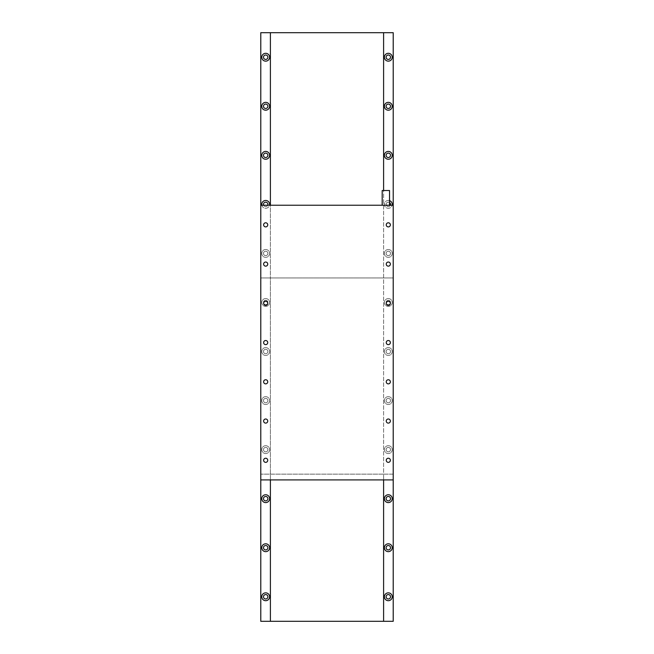 <?xml version="1.0" encoding="UTF-8"?>
<svg xmlns="http://www.w3.org/2000/svg" width="654" height="654" viewBox="0 0 654 654"><rect width="100%" height="100%" fill="white"/><g stroke="black" fill="none" stroke-linecap="round" stroke-linejoin="round"><path stroke-width="0.49" stroke-dasharray="3.27 2.45" d="M388.312 445.701A3.924 3.924 0 0 0 384.388 449.625A3.924 3.924 0 0 0 388.312 453.549A3.924 3.924 0 0 0 392.237 449.625A3.924 3.924 0 0 0 388.312 445.701A3.924 3.924 0 0 0 384.388 449.625A3.924 3.924 0 0 0 388.312 453.549A3.924 3.924 0 0 0 392.237 449.625A3.924 3.924 0 0 0 388.312 445.701M388.312 447.418A2.207 2.207 0 0 0 386.105 449.625A2.207 2.207 0 0 0 388.312 451.832A2.207 2.207 0 0 0 390.52 449.625A2.207 2.207 0 0 0 388.312 447.418A2.207 2.207 0 0 0 386.105 449.625A2.207 2.207 0 0 0 388.312 451.832A2.207 2.207 0 0 0 390.52 449.625A2.207 2.207 0 0 0 388.312 447.418M265.688 445.701A3.924 3.924 0 0 0 261.763 449.625A3.924 3.924 0 0 0 265.688 453.549A3.924 3.924 0 0 0 269.612 449.625A3.924 3.924 0 0 0 265.688 445.701A3.924 3.924 0 0 0 261.763 449.625A3.924 3.924 0 0 0 265.688 453.549A3.924 3.924 0 0 0 269.612 449.625A3.924 3.924 0 0 0 265.688 445.701M265.688 447.418A2.207 2.207 0 0 0 263.48 449.625A2.207 2.207 0 0 0 265.688 451.832A2.207 2.207 0 0 0 267.895 449.625A2.207 2.207 0 0 0 265.688 447.418A2.207 2.207 0 0 0 263.48 449.625A2.207 2.207 0 0 0 265.688 451.832A2.207 2.207 0 0 0 267.895 449.625A2.207 2.207 0 0 0 265.688 447.418M388.312 396.651A3.924 3.924 0 0 0 384.388 400.575A3.924 3.924 0 0 0 388.312 404.499A3.924 3.924 0 0 0 392.237 400.575A3.924 3.924 0 0 0 388.312 396.651A3.924 3.924 0 0 0 384.388 400.575A3.924 3.924 0 0 0 388.312 404.499A3.924 3.924 0 0 0 392.237 400.575A3.924 3.924 0 0 0 388.312 396.651M388.312 398.368A2.207 2.207 0 0 0 386.105 400.575A2.207 2.207 0 0 0 388.312 402.782A2.207 2.207 0 0 0 390.52 400.575A2.207 2.207 0 0 0 388.312 398.368A2.207 2.207 0 0 0 386.105 400.575A2.207 2.207 0 0 0 388.312 402.782A2.207 2.207 0 0 0 390.52 400.575A2.207 2.207 0 0 0 388.312 398.368M265.688 396.651A3.924 3.924 0 0 0 261.763 400.575A3.924 3.924 0 0 0 265.688 404.499A3.924 3.924 0 0 0 269.612 400.575A3.924 3.924 0 0 0 265.688 396.651A3.924 3.924 0 0 0 261.763 400.575A3.924 3.924 0 0 0 265.688 404.499A3.924 3.924 0 0 0 269.612 400.575A3.924 3.924 0 0 0 265.688 396.651M265.688 398.368A2.207 2.207 0 0 0 263.48 400.575A2.207 2.207 0 0 0 265.688 402.782A2.207 2.207 0 0 0 267.895 400.575A2.207 2.207 0 0 0 265.688 398.368A2.207 2.207 0 0 0 263.48 400.575A2.207 2.207 0 0 0 265.688 402.782A2.207 2.207 0 0 0 267.895 400.575A2.207 2.207 0 0 0 265.688 398.368M388.312 347.601A3.924 3.924 0 0 0 384.388 351.525A3.924 3.924 0 0 0 388.312 355.449A3.924 3.924 0 0 0 392.237 351.525A3.924 3.924 0 0 0 388.312 347.601A3.924 3.924 0 0 0 384.388 351.525A3.924 3.924 0 0 0 388.312 355.449A3.924 3.924 0 0 0 392.237 351.525A3.924 3.924 0 0 0 388.312 347.601M388.312 349.318A2.207 2.207 0 0 0 386.105 351.525A2.207 2.207 0 0 0 388.312 353.732A2.207 2.207 0 0 0 390.52 351.525A2.207 2.207 0 0 0 388.312 349.318A2.207 2.207 0 0 0 386.105 351.525A2.207 2.207 0 0 0 388.312 353.732A2.207 2.207 0 0 0 390.52 351.525A2.207 2.207 0 0 0 388.312 349.318M265.688 347.601A3.924 3.924 0 0 0 261.763 351.525A3.924 3.924 0 0 0 265.688 355.449A3.924 3.924 0 0 0 269.612 351.525A3.924 3.924 0 0 0 265.688 347.601A3.924 3.924 0 0 0 261.763 351.525A3.924 3.924 0 0 0 265.688 355.449A3.924 3.924 0 0 0 269.612 351.525A3.924 3.924 0 0 0 265.688 347.601M265.688 349.318A2.207 2.207 0 0 0 263.48 351.525A2.207 2.207 0 0 0 265.688 353.732A2.207 2.207 0 0 0 267.895 351.525A2.207 2.207 0 0 0 265.688 349.318A2.207 2.207 0 0 0 263.48 351.525A2.207 2.207 0 0 0 265.688 353.732A2.207 2.207 0 0 0 267.895 351.525A2.207 2.207 0 0 0 265.688 349.318M388.312 298.551A3.924 3.924 0 0 0 384.388 302.475A3.924 3.924 0 0 0 388.312 306.399A3.924 3.924 0 0 0 392.237 302.475A3.924 3.924 0 0 0 388.312 298.551A3.924 3.924 0 0 0 384.388 302.475A3.924 3.924 0 0 0 388.312 306.399A3.924 3.924 0 0 0 392.237 302.475A3.924 3.924 0 0 0 388.312 298.551M388.312 300.268A2.207 2.207 0 0 0 386.105 302.475A2.207 2.207 0 0 0 388.312 304.682A2.207 2.207 0 0 0 390.52 302.475A2.207 2.207 0 0 0 388.312 300.268A2.207 2.207 0 0 0 386.105 302.475A2.207 2.207 0 0 0 388.312 304.682A2.207 2.207 0 0 0 390.52 302.475A2.207 2.207 0 0 0 388.312 300.268M265.688 298.551A3.924 3.924 0 0 0 261.763 302.475A3.924 3.924 0 0 0 265.688 306.399A3.924 3.924 0 0 0 269.612 302.475A3.924 3.924 0 0 0 265.688 298.551A3.924 3.924 0 0 0 261.763 302.475A3.924 3.924 0 0 0 265.688 306.399A3.924 3.924 0 0 0 269.612 302.475A3.924 3.924 0 0 0 265.688 298.551M265.688 300.268A2.207 2.207 0 0 0 263.48 302.475A2.207 2.207 0 0 0 265.688 304.682A2.207 2.207 0 0 0 267.895 302.475A2.207 2.207 0 0 0 265.688 300.268A2.207 2.207 0 0 0 263.48 302.475A2.207 2.207 0 0 0 265.688 304.682A2.207 2.207 0 0 0 267.895 302.475A2.207 2.207 0 0 0 265.688 300.268M383.604 479.913L383.604 474.15L393.218 474.15L393.218 277.95L260.783 277.95L260.783 474.15L393.218 474.15L393.218 621.3L260.783 621.3L260.783 205.233L260.783 479.913L260.783 474.15L383.604 474.15L383.604 277.95L393.218 277.95L393.218 32.7L260.783 32.7L260.783 277.95L383.604 277.95L383.604 190.518M383.604 621.3L383.604 32.7M270.396 479.913L270.396 205.233M270.396 621.3L270.396 277.95L393.218 277.95L393.218 205.233L260.783 205.233M260.783 479.913L393.218 479.913L393.218 474.15L260.783 474.15L393.218 474.15L393.218 277.95L260.783 277.95L270.396 277.95L270.396 32.7M388.312 592.851A3.924 3.924 0 0 0 384.388 596.775A3.924 3.924 0 0 0 388.312 600.699A3.924 3.924 0 0 0 392.237 596.775A3.924 3.924 0 0 0 388.312 592.851M388.312 594.568A2.207 2.207 0 0 0 386.105 596.775A2.207 2.207 0 0 0 388.312 598.982A2.207 2.207 0 0 0 390.52 596.775A2.207 2.207 0 0 0 388.312 594.568M265.688 592.851A3.924 3.924 0 0 0 261.763 596.775A3.924 3.924 0 0 0 265.688 600.699A3.924 3.924 0 0 0 269.612 596.775A3.924 3.924 0 0 0 265.688 592.851M265.688 594.568A2.207 2.207 0 0 0 263.48 596.775A2.207 2.207 0 0 0 265.688 598.982A2.207 2.207 0 0 0 267.895 596.775A2.207 2.207 0 0 0 265.688 594.568M388.312 543.801A3.924 3.924 0 0 0 384.388 547.725A3.924 3.924 0 0 0 388.312 551.649A3.924 3.924 0 0 0 392.237 547.725A3.924 3.924 0 0 0 388.312 543.801M388.312 545.518A2.207 2.207 0 0 0 386.105 547.725A2.207 2.207 0 0 0 388.312 549.932A2.207 2.207 0 0 0 390.52 547.725A2.207 2.207 0 0 0 388.312 545.518M265.688 543.801A3.924 3.924 0 0 0 261.763 547.725A3.924 3.924 0 0 0 265.688 551.649A3.924 3.924 0 0 0 269.612 547.725A3.924 3.924 0 0 0 265.688 543.801M265.688 545.518A2.207 2.207 0 0 0 263.48 547.725A2.207 2.207 0 0 0 265.688 549.932A2.207 2.207 0 0 0 267.895 547.725A2.207 2.207 0 0 0 265.688 545.518M388.312 494.751A3.924 3.924 0 0 0 384.388 498.675A3.924 3.924 0 0 0 388.312 502.599A3.924 3.924 0 0 0 392.237 498.675A3.924 3.924 0 0 0 388.312 494.751M388.312 496.468A2.207 2.207 0 0 0 386.105 498.675A2.207 2.207 0 0 0 388.312 500.882A2.207 2.207 0 0 0 390.52 498.675A2.207 2.207 0 0 0 388.312 496.468M265.688 494.751A3.924 3.924 0 0 0 261.763 498.675A3.924 3.924 0 0 0 265.688 502.599A3.924 3.924 0 0 0 269.612 498.675A3.924 3.924 0 0 0 265.688 494.751M265.688 496.468A2.207 2.207 0 0 0 263.48 498.675A2.207 2.207 0 0 0 265.688 500.882A2.207 2.207 0 0 0 267.895 498.675A2.207 2.207 0 0 0 265.688 496.468M388.312 53.301A3.924 3.924 0 0 0 384.388 57.225A3.924 3.924 0 0 0 388.312 61.149A3.924 3.924 0 0 0 392.237 57.225A3.924 3.924 0 0 0 388.312 53.301M388.312 55.018A2.207 2.207 0 0 0 386.105 57.225A2.207 2.207 0 0 0 388.312 59.432A2.207 2.207 0 0 0 390.52 57.225A2.207 2.207 0 0 0 388.312 55.018M265.688 53.301A3.924 3.924 0 0 0 261.763 57.225A3.924 3.924 0 0 0 265.688 61.149A3.924 3.924 0 0 0 269.612 57.225A3.924 3.924 0 0 0 265.688 53.301M265.688 55.018A2.207 2.207 0 0 0 263.48 57.225A2.207 2.207 0 0 0 265.688 59.432A2.207 2.207 0 0 0 267.895 57.225A2.207 2.207 0 0 0 265.688 55.018M388.312 102.351A3.924 3.924 0 0 0 384.388 106.275A3.924 3.924 0 0 0 388.312 110.199A3.924 3.924 0 0 0 392.237 106.275A3.924 3.924 0 0 0 388.312 102.351M388.312 104.068A2.207 2.207 0 0 0 386.105 106.275A2.207 2.207 0 0 0 388.312 108.482A2.207 2.207 0 0 0 390.52 106.275A2.207 2.207 0 0 0 388.312 104.068M265.688 102.351A3.924 3.924 0 0 0 261.763 106.275A3.924 3.924 0 0 0 265.688 110.199A3.924 3.924 0 0 0 269.612 106.275A3.924 3.924 0 0 0 265.688 102.351M265.688 104.068A2.207 2.207 0 0 0 263.48 106.275A2.207 2.207 0 0 0 265.688 108.482A2.207 2.207 0 0 0 267.895 106.275A2.207 2.207 0 0 0 265.688 104.068M388.312 151.401A3.924 3.924 0 0 0 384.388 155.325A3.924 3.924 0 0 0 388.312 159.249A3.924 3.924 0 0 0 392.237 155.325A3.924 3.924 0 0 0 388.312 151.401M388.312 153.118A2.207 2.207 0 0 0 386.105 155.325A2.207 2.207 0 0 0 388.312 157.532A2.207 2.207 0 0 0 390.52 155.325A2.207 2.207 0 0 0 388.312 153.118M265.688 151.401A3.924 3.924 0 0 0 261.763 155.325A3.924 3.924 0 0 0 265.688 159.249A3.924 3.924 0 0 0 269.612 155.325A3.924 3.924 0 0 0 265.688 151.401M265.688 153.118A2.207 2.207 0 0 0 263.48 155.325A2.207 2.207 0 0 0 265.688 157.532A2.207 2.207 0 0 0 267.895 155.325A2.207 2.207 0 0 0 265.688 153.118M389.539 200.647A3.924 3.924 0 0 0 384.388 204.375A3.924 3.924 0 0 0 392.138 205.233M388.312 200.451A3.924 3.924 0 0 0 384.388 204.375A3.924 3.924 0 0 0 388.312 208.299A3.924 3.924 0 0 0 392.237 204.375A3.924 3.924 0 0 0 388.312 200.451M389.539 202.544A2.207 2.207 0 0 0 386.105 204.375A2.207 2.207 0 0 0 388.312 206.582A2.207 2.207 0 0 0 390.52 204.375A2.207 2.207 0 0 0 388.312 202.168A2.207 2.207 0 0 0 386.105 204.375A2.207 2.207 0 0 0 390.348 205.233M261.862 205.233A3.924 3.924 0 0 0 269.513 205.233M265.688 200.451A3.924 3.924 0 0 0 261.763 204.375A3.924 3.924 0 0 0 265.688 208.299A3.924 3.924 0 0 0 269.612 204.375A3.924 3.924 0 0 0 265.688 200.451M263.652 205.233A2.207 2.207 0 0 0 267.895 204.375A2.207 2.207 0 0 0 265.688 202.168A2.207 2.207 0 0 0 263.48 204.375A2.207 2.207 0 0 0 267.723 205.233M388.312 249.501A3.924 3.924 0 0 0 384.388 253.425A3.924 3.924 0 0 0 388.312 257.349A3.924 3.924 0 0 0 392.237 253.425A3.924 3.924 0 0 0 388.312 249.501A3.924 3.924 0 0 0 384.388 253.425A3.924 3.924 0 0 0 388.312 257.349A3.924 3.924 0 0 0 392.237 253.425A3.924 3.924 0 0 0 388.312 249.501M388.312 251.218A2.207 2.207 0 0 0 386.105 253.425A2.207 2.207 0 0 0 388.312 255.632A2.207 2.207 0 0 0 390.52 253.425A2.207 2.207 0 0 0 388.312 251.218A2.207 2.207 0 0 0 386.105 253.425A2.207 2.207 0 0 0 388.312 255.632A2.207 2.207 0 0 0 390.52 253.425A2.207 2.207 0 0 0 388.312 251.218M265.688 249.501A3.924 3.924 0 0 0 261.763 253.425A3.924 3.924 0 0 0 265.688 257.349A3.924 3.924 0 0 0 269.612 253.425A3.924 3.924 0 0 0 265.688 249.501A3.924 3.924 0 0 0 261.763 253.425A3.924 3.924 0 0 0 265.688 257.349A3.924 3.924 0 0 0 269.612 253.425A3.924 3.924 0 0 0 265.688 249.501M265.688 251.218A2.207 2.207 0 0 0 263.48 253.425A2.207 2.207 0 0 0 265.688 255.632A2.207 2.207 0 0 0 267.895 253.425A2.207 2.207 0 0 0 265.688 251.218A2.207 2.207 0 0 0 263.48 253.425A2.207 2.207 0 0 0 265.688 255.632A2.207 2.207 0 0 0 267.895 253.425A2.207 2.207 0 0 0 265.688 251.218M265.688 262.033A2.06 2.06 0 0 0 263.627 264.093A2.06 2.06 0 0 0 265.688 266.153A2.06 2.06 0 0 0 267.748 264.093A2.06 2.06 0 0 0 265.688 262.033M388.312 262.033A2.06 2.06 0 0 0 386.252 264.093A2.06 2.06 0 0 0 388.312 266.153A2.06 2.06 0 0 0 390.373 264.093A2.06 2.06 0 0 0 388.312 262.033M388.312 222.793A2.06 2.06 0 0 0 386.252 224.853A2.06 2.06 0 0 0 388.312 226.913A2.06 2.06 0 0 0 390.373 224.853A2.06 2.06 0 0 0 388.312 222.793M265.688 222.793A2.06 2.06 0 0 0 263.627 224.853A2.06 2.06 0 0 0 265.688 226.913A2.06 2.06 0 0 0 267.748 224.853A2.06 2.06 0 0 0 265.688 222.793M382.181 205.233L389.539 205.233L382.181 205.233M388.312 301.273A2.06 2.06 0 0 0 386.252 303.333A2.06 2.06 0 0 0 388.312 305.393A2.06 2.06 0 0 0 390.373 303.333A2.06 2.06 0 0 0 388.312 301.273M388.312 340.513A2.06 2.06 0 0 0 386.252 342.573A2.06 2.06 0 0 0 388.312 344.633A2.06 2.06 0 0 0 390.373 342.573A2.06 2.06 0 0 0 388.312 340.513M388.312 379.753A2.06 2.06 0 0 0 386.252 381.813A2.06 2.06 0 0 0 388.312 383.873A2.06 2.06 0 0 0 390.373 381.813A2.06 2.06 0 0 0 388.312 379.753M388.312 418.993A2.06 2.06 0 0 0 386.252 421.053A2.06 2.06 0 0 0 388.312 423.113A2.06 2.06 0 0 0 390.373 421.053A2.06 2.06 0 0 0 388.312 418.993M388.312 458.233A2.06 2.06 0 0 0 386.252 460.293A2.06 2.06 0 0 0 388.312 462.353A2.06 2.06 0 0 0 390.373 460.293A2.06 2.06 0 0 0 388.312 458.233M265.688 301.273A2.06 2.06 0 0 0 263.627 303.333A2.06 2.06 0 0 0 265.688 305.393A2.06 2.06 0 0 0 267.748 303.333A2.06 2.06 0 0 0 265.688 301.273M265.688 340.513A2.06 2.06 0 0 0 263.627 342.573A2.06 2.06 0 0 0 265.688 344.633A2.06 2.06 0 0 0 267.748 342.573A2.06 2.06 0 0 0 265.688 340.513M265.688 379.753A2.06 2.06 0 0 0 263.627 381.813A2.06 2.06 0 0 0 265.688 383.873A2.06 2.06 0 0 0 267.748 381.813A2.06 2.06 0 0 0 265.688 379.753M265.688 418.993A2.06 2.06 0 0 0 263.627 421.053A2.06 2.06 0 0 0 265.688 423.113A2.06 2.06 0 0 0 267.748 421.053A2.06 2.06 0 0 0 265.688 418.993M265.688 458.233A2.06 2.06 0 0 0 263.627 460.293A2.06 2.06 0 0 0 265.688 462.353A2.06 2.06 0 0 0 267.748 460.293A2.06 2.06 0 0 0 265.688 458.233M393.218 479.913L393.218 205.233M389.539 190.518L382.181 190.518"/><path stroke-width="0.98" d="M388.312 592.851A3.924 3.924 0 0 0 384.388 596.775A3.924 3.924 0 0 0 388.312 600.699A3.924 3.924 0 0 0 392.237 596.775A3.924 3.924 0 0 0 388.312 592.851M388.312 594.568A2.207 2.207 0 0 0 386.105 596.775A2.207 2.207 0 0 0 388.312 598.982A2.207 2.207 0 0 0 390.52 596.775A2.207 2.207 0 0 0 388.312 594.568M265.688 592.851A3.924 3.924 0 0 0 261.763 596.775A3.924 3.924 0 0 0 265.688 600.699A3.924 3.924 0 0 0 269.612 596.775A3.924 3.924 0 0 0 265.688 592.851M265.688 594.568A2.207 2.207 0 0 0 263.48 596.775A2.207 2.207 0 0 0 265.688 598.982A2.207 2.207 0 0 0 267.895 596.775A2.207 2.207 0 0 0 265.688 594.568M388.312 543.801A3.924 3.924 0 0 0 384.388 547.725A3.924 3.924 0 0 0 388.312 551.649A3.924 3.924 0 0 0 392.237 547.725A3.924 3.924 0 0 0 388.312 543.801M388.312 545.518A2.207 2.207 0 0 0 386.105 547.725A2.207 2.207 0 0 0 388.312 549.932A2.207 2.207 0 0 0 390.52 547.725A2.207 2.207 0 0 0 388.312 545.518M265.688 543.801A3.924 3.924 0 0 0 261.763 547.725A3.924 3.924 0 0 0 265.688 551.649A3.924 3.924 0 0 0 269.612 547.725A3.924 3.924 0 0 0 265.688 543.801M265.688 545.518A2.207 2.207 0 0 0 263.48 547.725A2.207 2.207 0 0 0 265.688 549.932A2.207 2.207 0 0 0 267.895 547.725A2.207 2.207 0 0 0 265.688 545.518M388.312 494.751A3.924 3.924 0 0 0 384.388 498.675A3.924 3.924 0 0 0 388.312 502.599A3.924 3.924 0 0 0 392.237 498.675A3.924 3.924 0 0 0 388.312 494.751M388.312 496.468A2.207 2.207 0 0 0 386.105 498.675A2.207 2.207 0 0 0 388.312 500.882A2.207 2.207 0 0 0 390.52 498.675A2.207 2.207 0 0 0 388.312 496.468M265.688 494.751A3.924 3.924 0 0 0 261.763 498.675A3.924 3.924 0 0 0 265.688 502.599A3.924 3.924 0 0 0 269.612 498.675A3.924 3.924 0 0 0 265.688 494.751M265.688 496.468A2.207 2.207 0 0 0 263.48 498.675A2.207 2.207 0 0 0 265.688 500.882A2.207 2.207 0 0 0 267.895 498.675A2.207 2.207 0 0 0 265.688 496.468M383.604 621.3L393.218 621.3L393.218 479.913L260.783 479.913L260.783 621.3L383.604 621.3L383.604 479.913M270.396 621.3L270.396 479.913M388.312 53.301A3.924 3.924 0 0 0 384.388 57.225A3.924 3.924 0 0 0 388.312 61.149A3.924 3.924 0 0 0 392.237 57.225A3.924 3.924 0 0 0 388.312 53.301M388.312 55.018A2.207 2.207 0 0 0 386.105 57.225A2.207 2.207 0 0 0 388.312 59.432A2.207 2.207 0 0 0 390.52 57.225A2.207 2.207 0 0 0 388.312 55.018M265.688 53.301A3.924 3.924 0 0 0 261.763 57.225A3.924 3.924 0 0 0 265.688 61.149A3.924 3.924 0 0 0 269.612 57.225A3.924 3.924 0 0 0 265.688 53.301M265.688 55.018A2.207 2.207 0 0 0 263.48 57.225A2.207 2.207 0 0 0 265.688 59.432A2.207 2.207 0 0 0 267.895 57.225A2.207 2.207 0 0 0 265.688 55.018M388.312 102.351A3.924 3.924 0 0 0 384.388 106.275A3.924 3.924 0 0 0 388.312 110.199A3.924 3.924 0 0 0 392.237 106.275A3.924 3.924 0 0 0 388.312 102.351M388.312 104.068A2.207 2.207 0 0 0 386.105 106.275A2.207 2.207 0 0 0 388.312 108.482A2.207 2.207 0 0 0 390.52 106.275A2.207 2.207 0 0 0 388.312 104.068M265.688 102.351A3.924 3.924 0 0 0 261.763 106.275A3.924 3.924 0 0 0 265.688 110.199A3.924 3.924 0 0 0 269.612 106.275A3.924 3.924 0 0 0 265.688 102.351M265.688 104.068A2.207 2.207 0 0 0 263.48 106.275A2.207 2.207 0 0 0 265.688 108.482A2.207 2.207 0 0 0 267.895 106.275A2.207 2.207 0 0 0 265.688 104.068M388.312 151.401A3.924 3.924 0 0 0 384.388 155.325A3.924 3.924 0 0 0 388.312 159.249A3.924 3.924 0 0 0 392.237 155.325A3.924 3.924 0 0 0 388.312 151.401M388.312 153.118A2.207 2.207 0 0 0 386.105 155.325A2.207 2.207 0 0 0 388.312 157.532A2.207 2.207 0 0 0 390.52 155.325A2.207 2.207 0 0 0 388.312 153.118M265.688 151.401A3.924 3.924 0 0 0 261.763 155.325A3.924 3.924 0 0 0 265.688 159.249A3.924 3.924 0 0 0 269.612 155.325A3.924 3.924 0 0 0 265.688 151.401M265.688 153.118A2.207 2.207 0 0 0 263.48 155.325A2.207 2.207 0 0 0 265.688 157.532A2.207 2.207 0 0 0 267.895 155.325A2.207 2.207 0 0 0 265.688 153.118M269.513 205.233A3.924 3.924 0 0 0 265.688 200.451A3.924 3.924 0 0 0 261.862 205.233M267.723 205.233A2.207 2.207 0 0 0 265.688 202.168A2.207 2.207 0 0 0 263.652 205.233M383.604 190.518L383.604 32.7L393.218 32.7L393.218 205.233L260.783 205.233L260.783 32.7L383.604 32.7M270.396 205.233L270.396 32.7M392.138 205.233A3.924 3.924 0 0 0 389.539 200.647M390.348 205.233A2.207 2.207 0 0 0 389.539 202.544M265.688 262.033A2.06 2.06 0 0 0 263.627 264.093A2.06 2.06 0 0 0 265.688 266.153A2.06 2.06 0 0 0 267.748 264.093A2.06 2.06 0 0 0 265.688 262.033M388.312 262.033A2.06 2.06 0 0 0 386.252 264.093A2.06 2.06 0 0 0 388.312 266.153A2.06 2.06 0 0 0 390.373 264.093A2.06 2.06 0 0 0 388.312 262.033M388.312 222.793A2.06 2.06 0 0 0 386.252 224.853A2.06 2.06 0 0 0 388.312 226.913A2.06 2.06 0 0 0 390.373 224.853A2.06 2.06 0 0 0 388.312 222.793M265.688 222.793A2.06 2.06 0 0 0 263.627 224.853A2.06 2.06 0 0 0 265.688 226.913A2.06 2.06 0 0 0 267.748 224.853A2.06 2.06 0 0 0 265.688 222.793M382.181 205.233L382.181 190.518L389.539 190.518L389.539 205.233M388.312 301.273A2.06 2.06 0 0 0 386.252 303.333A2.06 2.06 0 0 0 388.312 305.393A2.06 2.06 0 0 0 390.373 303.333A2.06 2.06 0 0 0 388.312 301.273M388.312 340.513A2.06 2.06 0 0 0 386.252 342.573A2.06 2.06 0 0 0 388.312 344.633A2.06 2.06 0 0 0 390.373 342.573A2.06 2.06 0 0 0 388.312 340.513M388.312 379.753A2.06 2.06 0 0 0 386.252 381.813A2.06 2.06 0 0 0 388.312 383.873A2.06 2.06 0 0 0 390.373 381.813A2.06 2.06 0 0 0 388.312 379.753M388.312 418.993A2.06 2.06 0 0 0 386.252 421.053A2.06 2.06 0 0 0 388.312 423.113A2.06 2.06 0 0 0 390.373 421.053A2.06 2.06 0 0 0 388.312 418.993M388.312 458.233A2.06 2.06 0 0 0 386.252 460.293A2.06 2.06 0 0 0 388.312 462.353A2.06 2.06 0 0 0 390.373 460.293A2.06 2.06 0 0 0 388.312 458.233M265.688 301.273A2.06 2.06 0 0 0 263.627 303.333A2.06 2.06 0 0 0 265.688 305.393A2.06 2.06 0 0 0 267.748 303.333A2.06 2.06 0 0 0 265.688 301.273M265.688 340.513A2.06 2.06 0 0 0 263.627 342.573A2.06 2.06 0 0 0 265.688 344.633A2.06 2.06 0 0 0 267.748 342.573A2.06 2.06 0 0 0 265.688 340.513M265.688 379.753A2.06 2.06 0 0 0 263.627 381.813A2.06 2.06 0 0 0 265.688 383.873A2.06 2.06 0 0 0 267.748 381.813A2.06 2.06 0 0 0 265.688 379.753M265.688 418.993A2.06 2.06 0 0 0 263.627 421.053A2.06 2.06 0 0 0 265.688 423.113A2.06 2.06 0 0 0 267.748 421.053A2.06 2.06 0 0 0 265.688 418.993M265.688 458.233A2.06 2.06 0 0 0 263.627 460.293A2.06 2.06 0 0 0 265.688 462.353A2.06 2.06 0 0 0 267.748 460.293A2.06 2.06 0 0 0 265.688 458.233M260.783 479.913L260.783 205.233M393.218 479.913L393.218 205.233"/></g></svg>
